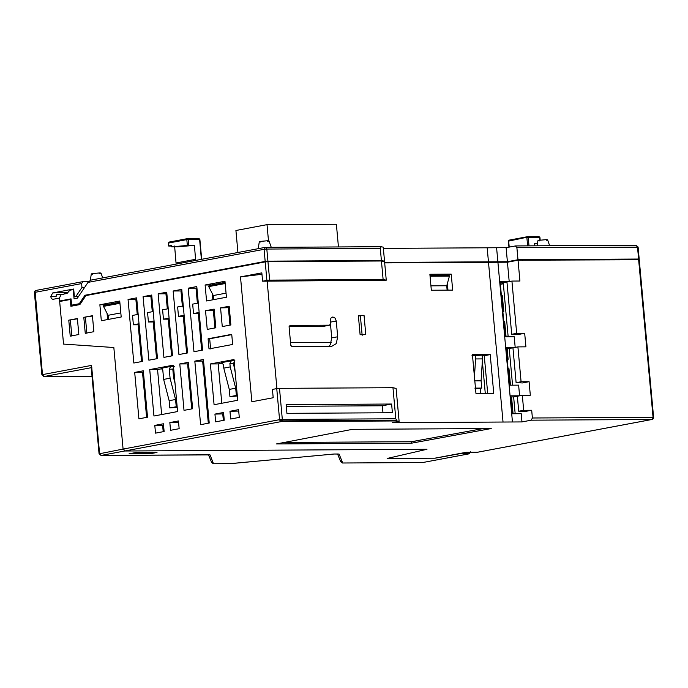 <?xml version="1.0" encoding="UTF-8"?>
<svg xmlns="http://www.w3.org/2000/svg" width="688" height="688" viewBox="0 0 688 688"><rect width="100%" height="100%" fill="white"/><g stroke="black" fill="none" stroke-linecap="round" stroke-linejoin="round"><path stroke-width="1.03" d="M141.315 359.127L142.235 359.127M84.607 287.438L81.967 287.455L75.886 296.476L74.39 296.752L73.685 289.012L52.658 292.959L50.792 296.511C51.101 298.386 51.918 299.297 53.234 299.254L59.357 298.102L63.545 344.086L113.838 347.517L123.083 449.075L113.838 347.517L63.545 344.086L59.667 301.49L70.262 299.504L70.881 306.272L79.86 304.586L85.94 295.573L265.215 261.896L266.892 280.386L262.592 281.194L261.836 272.869L240.499 276.877L251.86 401.749L273.196 397.741L272.439 389.417L276.748 388.608L279.569 419.68L123.419 449.015L125.018 450.941L123.083 449.075L99.674 453.727M171.2 351.525L172.052 350.639M171.501 344.654L170.59 344.826M156.468 347.474L155.557 347.646M141.436 350.304L140.524 350.476M290.534 342.59L331.341 342.357M459.18 453.607L469.56 453.753L423.043 462.474M342.409 462.998L422.681 462.542L469.371 453.77L470.618 451.827M42.51 374.874L35.088 291.222L35.982 290.431L82.861 281.641L81.614 283.585L81.967 287.455M52.658 292.959L68.009 292.348M65.111 292.89L63.425 294.679M75.886 296.476L78.527 296.459M230.239 463.635L334.256 454.011L339.089 454.089L342.727 462.99L340.612 461.235M337.567 454.011L340.749 461.794L342.564 463.007L422.355 462.542M74.39 296.752L78.346 296.734M91.16 366.962L91.556 365.405L42.407 374.633L44.006 376.56L91.831 367.581M88.623 281.607L82.861 281.641M150.38 453.693L157.01 452.446L135.665 452.566L129.043 453.813L150.38 453.693L150.276 452.48M459.197 453.822L435.169 458.182L387.146 458.457L426.981 449.281L124.683 451.001L123.419 449.015M140.042 345.135L140.963 345.127M155.325 345.049L156.245 345.041M91.16 366.902L99.055 453.659L101.007 455.43L209.126 454.802L210.055 454.906L213.495 463.746L230.575 463.643L213.658 463.729L211.543 461.975M208.524 454.82L211.672 462.534L213.34 463.729M380.292 248.411L381.161 246.708L265.319 247.37L381.032 246.691L383.25 247.173L384.532 261.216L381.393 260.503L380.292 248.411L266.815 249.056L267.916 261.156L381.393 260.503M265.456 247.353L266.815 249.056L264.072 249.314L265.172 261.414L267.916 261.156M383.362 248.385L506.11 247.68L515.553 245.926L636.142 245.238L515.381 245.943L516.886 247.628L517.987 259.729L507.391 261.715L384.644 262.42M265.319 247.37L264.235 248.179L264.072 249.314L88.012 282.381L90.756 280.136L265.129 247.388M503.315 283.542L500.348 284.101M637.337 259.531L638.576 259.041L517.987 259.729M638.67 259.281L637.475 246.94L635.97 245.255M383.379 261.431L384.532 261.216M265.172 261.414L84.977 295.255L87.677 295.247M521.014 260.202L523.026 260.176L522.596 260.58M167.476 300.389L166.548 300.398M152.194 300.475L151.265 300.484M136.912 300.57L135.983 300.57M62.324 300.991L59.624 301.009L59.357 298.102L61.223 294.55L67.011 293.466L69.918 290.207L73.229 289.588L74.072 298.781L77.383 298.162L88.012 282.381M488.454 261.827L487.181 247.792M497.871 261.775L496.59 247.74M507.391 261.715L506.11 247.68M446.873 287.12L447.673 286.973M268.483 240.774L267.013 224.649L235.924 230.489L237.928 252.496M267.013 224.649L336.38 224.254L338.444 246.932M176.128 264.106L174.606 246.02M171.57 246.037L168.913 246.055M199.623 239.536L201.386 259.359M198.823 238.573L187.437 238.641L188.185 239.484L186.818 239.613L187.351 245.47L194.42 245.375L195.667 260.434M534.705 245.814L534.49 243.44L537.457 243.423M539.684 237.601L538.885 236.638L527.507 236.698L528.255 237.541L526.879 237.67L527.627 245.857M508.75 240.525L509.292 240.121L508.673 241.092L509.215 247.104M267.709 241.35C269.481 240.972 269.404 240.774 267.469 240.748L260.597 241.385C258.826 241.763 258.912 241.961 260.847 241.987M546.298 240.267C548.069 239.888 547.992 239.691 546.057 239.665L539.186 240.301C537.414 240.68 537.5 240.877 539.435 240.903M99.717 273.549C101.489 273.17 101.403 272.973 99.468 272.947L92.605 273.592C90.833 273.962 90.911 274.159 92.846 274.194M59.624 301.009L71.045 298.859L71.621 305.154L79.275 303.718L84.977 295.255M447.776 288.143L446.951 288.143M79.275 303.718L80.453 303.709M108.472 319.395L108.05 315.31L103.501 306.375L103.75 305.653L119.884 302.625L103.699 305.661M119.944 303.288L103.501 306.375L103.75 305.653M106.984 305.042L106.932 304.603M197.25 291.497L196.321 291.506M196.295 288.177L197.112 290.035M213.71 299.633L213.28 295.548L208.739 286.612L208.98 285.881L225.122 282.854L208.937 285.89M225.182 283.525L208.739 286.612L208.98 285.881M212.214 285.271L212.171 284.841M445.953 275.484L445.919 275.019M449.101 275.467L430 275.578L449.058 275.467L449.419 276.137L446.761 285.752L447.105 290.147M449.058 275.467L449.436 275.897M213.495 297.569L212.738 297.569M167.373 299.306L166.453 299.314M152.091 299.392L151.171 299.4M136.809 299.478L135.889 299.486M73.736 289.588L73.229 289.588M165.963 293.991L166.892 293.982M196.527 293.81L197.447 293.673M194.42 245.375L178.046 246.786L171.639 246.829L171.518 245.435L168.87 245.934L168.362 243.131L169.136 242.073L187.342 238.65L198.901 238.564L199.881 239.45L201.687 259.299M168.603 243.036L169.222 242.056L187.437 238.641L186.818 239.613L168.603 243.036L168.603 246.02M199.4 238.874L199.572 239.415L188.185 239.484L188.727 245.41M187.351 245.47L171.639 246.829M534.533 243.948L537.414 243.707M539.461 236.939L538.885 236.638M509.292 240.121L528.083 236.999L508.673 241.092M77.022 305.119L71.621 305.154M120.821 312.911L108.05 315.31M226.06 293.148L213.28 295.548M430.929 285.838L446.761 285.752M196.716 293.81L196.949 296.408M125.018 450.941L281.168 421.606L280.308 421.245L279.569 419.68L282.321 419.422L279.491 388.35L276.748 388.608M279.491 388.35L392.968 387.705L396.107 388.41L399.109 421.417L392.487 422.664L521.968 421.925L531.239 420.179L651.828 419.491L477.472 452.248L466.094 452.308L434.807 458.191L387.146 458.457L426.981 449.281L124.683 451.001L101.17 455.422L99.571 453.487L91.556 365.405M276.92 388.574L267.142 281.168M261.965 274.288L240.499 276.877M386.26 280.188L383.121 279.483L269.644 280.128L267.959 261.638L381.436 260.993L384.575 261.698L386.26 280.188L262.592 281.194M269.644 280.128L266.892 280.386M267.959 261.638L265.215 261.896M384.687 262.902L507.434 262.205L518.03 260.21L638.722 259.763M500.374 284.325L503.332 283.774M71.105 299.495L70.262 299.504M163.211 431.694L162.626 425.347L154.8 425.39L155.505 433.139L164.122 431.522L163.417 423.774L154.8 425.39M162.626 425.347L163.538 425.175M68.774 320.161L70.228 336.131L78.836 334.514L77.383 318.544L68.774 320.161L77.409 318.828M70.374 320.152L71.827 336.122M83.807 317.331L92.416 315.715L93.869 331.693L85.26 333.31L83.807 317.331L92.441 316.007M86.86 333.302L85.407 317.323M202.582 350.106L196.794 286.561L188.185 288.177L193.973 351.723L202.582 350.106M201.67 350.278L198.325 313.496L193.517 313.522L192.666 304.13L198.299 303.073M197.387 303.245L196.011 288.134L188.185 288.177M196.923 287.962L196.011 288.134M142.45 361.406L136.663 297.852L128.054 299.478L133.833 363.023L142.45 361.406M141.539 361.578L138.185 324.788L133.386 324.822L132.535 315.431L138.168 314.373M137.256 314.545L135.88 299.426L128.054 299.478M136.792 299.254L135.88 299.426M157.483 358.586L151.695 295.032L143.087 296.648L148.875 360.202L157.483 358.586M156.572 358.749L153.218 321.967L148.419 321.993L147.567 312.601L153.2 311.544M152.289 311.716L150.913 296.605L143.087 296.648M151.824 296.433L150.913 296.605M172.516 355.756L166.728 292.211L158.12 293.828L163.907 357.373L172.516 355.756M171.604 355.928L168.259 319.146L163.452 319.172L162.6 309.781L168.233 308.723M167.322 308.895L165.946 293.785L158.12 293.828M166.857 293.613L165.946 293.785M187.549 352.935L181.761 289.381L173.152 290.998L178.94 354.552L187.549 352.935M186.637 353.107L183.292 316.317L178.484 316.342L177.633 306.96L183.266 305.902M182.432 306.925L180.978 290.955L173.152 290.998M181.89 290.783L180.978 290.955M206.563 300.974L226.429 297.242L224.976 281.263L205.11 284.995L206.563 300.974M212.859 299.787L212.3 293.613M211.551 285.4L211.508 284.961L205.11 284.995M211.508 284.961L225.079 282.415M101.325 320.737L121.2 317.005L119.738 301.034L99.872 304.767L101.325 320.737M107.629 319.559L107.061 313.384M106.313 305.171L106.279 304.732L99.872 304.767M106.279 304.732L119.85 302.178M220.564 307.889L222.267 326.576L230.876 324.96L229.173 306.272L220.564 307.889L229.302 307.674M229.964 325.132L228.39 307.846M205.531 310.718L207.234 329.397L215.843 327.78L214.14 309.101L205.531 310.718L214.269 310.503M213.357 310.666L214.931 327.952M232.647 344.464L231.727 334.342L208.086 338.788L209.006 348.902L232.647 344.464M210.605 348.893L209.685 338.78L208.086 338.788M231.753 334.635L209.685 338.78M239.286 417.401L238.581 409.652L229.973 411.269L230.678 419.018L239.286 417.401M238.71 411.054L229.973 411.269M210.373 363.952L214.08 404.707L237.73 400.27L234.015 359.514L210.373 363.952L218.199 363.909L222.774 363.049M237.334 395.978L229.938 396.658L229.276 389.408L223.781 368.123L223.471 364.735L221.596 362.628L231.331 360.796L234.892 360.779L233.456 363.505L235.141 371.898M218.199 363.909L221.785 403.263M134.693 372.414L138.916 418.829L147.524 417.212L143.302 370.798L134.693 372.414L143.431 372.199M142.519 372.371L146.613 417.384M161.646 414.554L157.552 369.542L149.726 369.585L153.949 416.008L177.59 411.562L173.367 365.147L149.726 369.585M157.552 369.542L162.127 368.682M161.362 368.252L170.684 366.429L174.236 366.412L172.808 369.138L169.248 369.164L170.684 366.429M209.221 423.051L203.433 359.497L194.824 361.114L200.612 424.668L209.221 423.051M208.309 423.223L202.65 361.071L194.824 361.114M203.562 360.899L202.65 361.071M214.94 414.099L215.645 421.839L224.254 420.222L223.548 412.482L214.94 414.099L223.677 413.884M222.766 414.056L223.342 420.394M192.623 408.741L188.4 362.327L179.792 363.943L184.014 410.358L192.623 408.741M191.711 408.913L187.618 363.892L179.792 363.943M188.529 363.728L187.618 363.892M179.155 428.693L178.45 420.953L169.841 422.57L170.538 430.31L179.155 428.693M178.57 422.355L169.841 422.57M477.644 452.231L652.018 419.474L652.981 417.306L532.392 417.994L531.239 420.179M511.924 281.074L516.679 333.345L511.709 334.273L506.953 282.003L511.924 281.074L519.922 281.022L518.03 260.21M507.434 262.205L509.197 281.564L503.238 282.682L508.157 336.776M504.725 321.993L503.814 322.165L505.147 336.793L514.22 336.742L515.183 347.388L509.223 348.506L512.56 385.177M509.111 370.11L508.2 370.282L509.55 385.194L518.623 385.142L519.595 395.789L513.635 396.907L515.166 413.729M519.595 395.789L510.522 395.841L512.147 413.746L521.22 413.694L521.968 421.925M532.392 417.994L531.686 410.254L525.064 411.493L518.718 411.226L523.68 410.297L531.686 410.254M518.718 411.226L517.35 396.228L522.312 395.29L530.319 395.247L529.089 381.694L522.467 382.941L516.112 382.674L521.083 381.745L529.089 381.694M516.112 382.674L512.947 347.827L517.909 346.89L525.916 346.847L524.686 333.293L518.055 334.54L511.709 334.273M509.55 385.194L506.119 347.44L515.183 347.388M505.147 336.793L500.124 281.616L509.197 281.564M497.914 262.257L512.448 421.976M488.497 262.309L503.031 422.028M475.958 393.424L472.432 354.698L490.217 354.595L493.743 393.321L475.958 393.424M429.88 274.263L451.225 274.142L452.678 290.121L431.333 290.241L429.88 274.263M360.108 334.712L358.345 315.353L364.038 315.319L365.792 334.678L360.108 334.712M323.558 326.318L329.518 325.2L330.464 323.816L330.833 318.166L332.863 316.953L335.108 318.14L336.26 321.047L337.696 336.776L336.234 343.63L331.461 346.494L291.979 346.718L290.775 345.273L289.098 326.886L290.035 325.424L329.664 325.183L323.558 326.318L289.106 326.516M392.968 387.705L395.798 418.777L397.019 420.944L399.109 421.417M352.505 429.329L491.232 428.538L411.639 443.167L276.464 443.941L352.505 429.329M282.665 442.453L411.501 441.713L484.782 428.271M107.698 319.542L107.156 313.565M106.391 305.154L106.356 304.715M169.248 369.164L170.074 378.211L175.569 399.496L176.231 406.746L177.151 406.737M175.01 383.19L173.582 377.652L172.808 369.138M177.203 407.279L169.807 407.95L169.145 400.7L163.649 379.415L162.824 370.368L161.155 368.235M147.344 415.191L146.415 415.199M139.096 324.616L138.185 324.788M139.019 323.756L133.386 324.822M169.162 318.974L168.259 319.146M169.085 318.114L163.452 319.172M154.052 320.935L148.419 321.993M154.129 321.795L153.218 321.967M480.19 388.376L480.645 393.39M501.432 295.943L502.343 295.771L503.797 311.741L502.885 311.913L501.561 297.345L502.472 297.173M507.142 348.515L508.122 359.325L507.211 359.497L506.213 348.524L509.223 348.506M503.736 321.305L504.648 321.133L506.076 336.785M508.071 368.88L508.982 368.708L510.479 385.185M511.545 396.916L513.076 413.737M392.401 412.74L286.93 413.342L286.131 404.63L391.61 404.028L392.401 412.74M381.436 260.993L383.121 279.483M513.635 396.907L510.616 396.924L512.156 413.746M487.68 393.355L484.257 355.722L482.185 355.73M503.238 282.682L500.228 282.699M328.675 346.511L330.274 344.748L331.736 337.894L330.464 323.962M446.624 275.484L446.581 275.019L429.957 275.114M447.965 290.147L447.363 283.568M211.586 284.952L211.629 285.382M212.394 293.793L212.936 299.77M199.236 313.324L198.325 313.496M184.203 316.145L183.292 316.317M516.679 333.345L524.686 333.293M517.909 346.89L521.083 381.745M522.312 395.29L523.68 410.297M638.619 259.522L653.075 417.547M199.159 312.464L193.517 313.522M184.117 315.285L178.484 316.342M223.781 368.123L230.205 366.91L229.895 363.531L231.331 360.796M163.649 379.415L170.074 378.211M484.257 355.722L490.217 354.595M471.916 355.791L482.125 355.128L482.469 358.904L481.101 380.825L481.755 388.084L475.537 388.78M451.225 274.142L446.581 275.019M358.405 316.016L364.038 315.319M360.392 316.007L362.155 335.366M169.145 400.7L175.569 399.496M176.231 406.746L169.807 407.95M286.285 406.316L382.339 405.774L391.61 404.028M382.339 405.774L382.975 412.791M482.34 361.054L485.272 393.364M474.445 376.852L475.571 358.938L475.227 355.163M230.205 366.91L235.7 388.195L236.362 395.454L237.291 395.445M197.697 296.399L196.768 296.408M229.276 389.408L235.7 388.195M475.571 358.938L482.469 358.904M474.195 380.868L481.101 380.825M481.755 388.084L474.858 388.118M236.362 395.454L229.938 396.658M108.42 319.404L107.689 319.413M61.146 294.696L56.313 294.722L56.124 296.485L50.792 296.511M34.925 292.357L81.614 283.585M43.843 376.577L92.011 376.293L43.843 376.577L41.891 374.805L34.4 292.52L34.856 291.084L35.982 290.431M333.947 454.02L230.575 463.643M338.169 453.994L334.256 454.011M339.089 454.089L337.834 453.994M101.007 455.43L210.055 454.906M516.886 247.628L637.57 247.181M195.684 259.29L176.145 262.962M539.882 240.189L539.641 237.48L528.255 237.541L529.012 245.848M197.181 290.792L196.269 290.964M449.419 276.137L430.06 276.249M397.019 420.944L281.168 421.606L282.063 420.85L279.569 419.68M395.798 418.777L282.321 419.422L282.063 420.85L396.228 420.213M415.07 442.848L414.941 441.395M411.639 443.167L411.501 441.713M233.456 363.505L229.895 363.531M336.26 321.047L330.3 322.165M337.696 336.776L331.736 337.894M509.197 240.138L508.406 241.178L508.948 247.147M258.215 248.686L259.299 241.798M271.253 247.319L269.008 240.912M537.087 245.805L537.887 240.714M549.669 245.728L547.596 239.837M90.317 280.283L91.298 274.005M102.693 277.9L101.016 273.119M636.142 245.238L638.094 247.009L639.195 259.109M540.183 240.138L539.951 237.515L538.971 236.638L527.584 236.689M527.412 236.706L509.197 240.129M639.238 259.6L653.6 417.384C653.91 418.166 653.376 418.863 652.018 419.474"/></g></svg>

